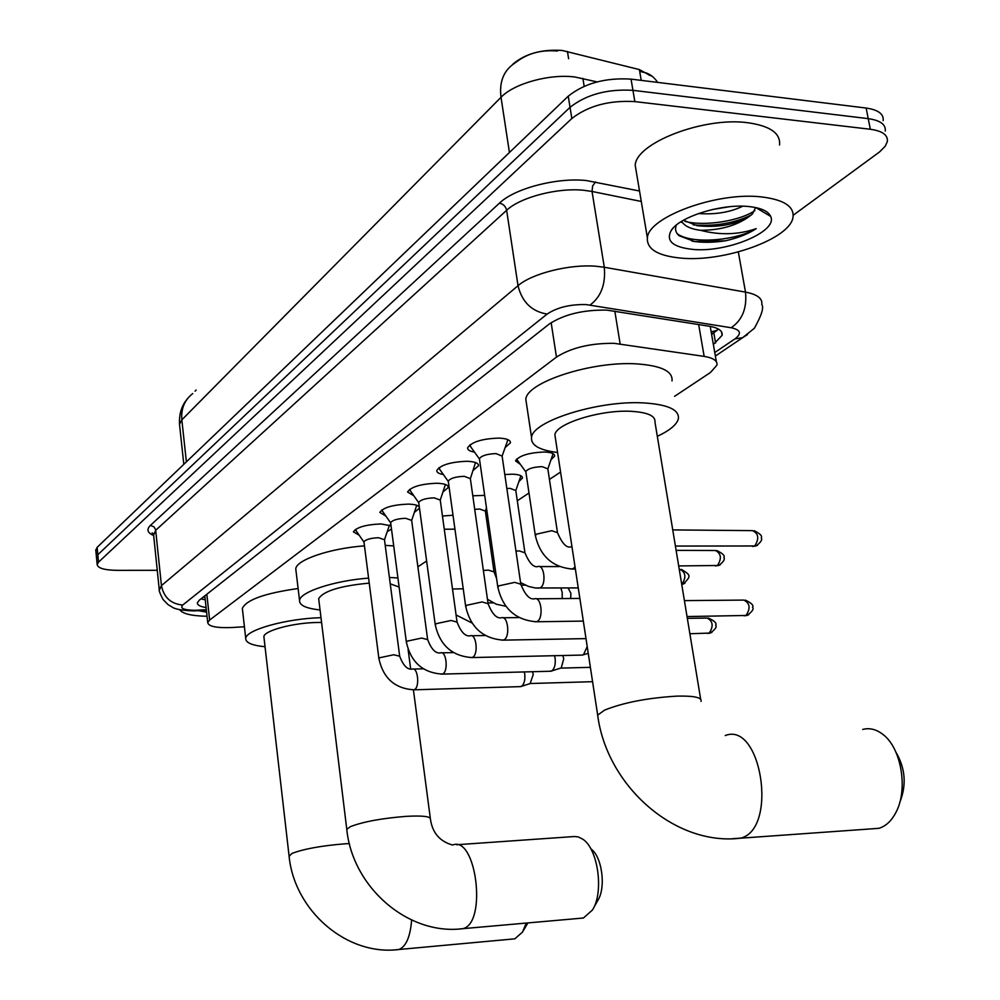 <?xml version="1.0" encoding="UTF-8"?>
<svg xmlns="http://www.w3.org/2000/svg" width="1000" height="1000" viewBox="0 0 1000 1000"><rect width="100%" height="100%" fill="white"/><g stroke="black" fill="none" stroke-linecap="round" stroke-linejoin="round"><path stroke-width="1.5" d="M442.45 516.038L453.013 515.225M472.788 495.8L484.688 495.363M504.812 474.55L512.375 474.175C519.188 474.45 522.55 475.737 522.438 478.062L518.987 481.45M520.425 464.425L515.525 460.863C519.338 455.562 529.012 452.612 544.55 452.013C551.413 452.325 554.775 453.7 554.625 456.125L551.062 459.675M359.2 535.237L353.413 531.85C356.662 527.25 365.838 524.612 380.913 523.938L391.062 525.812M391.488 529.012L387.488 531.562M385.838 516L379.812 512.413C383.237 507.537 392.7 504.762 408.2 504.113C414.487 504.275 418.2 505.275 419.35 507.113M419.487 508.188L414.688 512.137M413.85 495.788L407.562 491.962C411.175 486.788 420.95 483.888 436.887 483.25C444.513 483.537 448.3 484.95 448.25 487.488L443.288 491.725M443.35 474.513C438.8 473.75 436.613 472.4 436.788 470.45C440.6 464.95 450.712 461.9 467.125 461.275C474.812 461.613 478.612 463.1 478.525 465.763L473.4 470.213M474.475 452.088C469.688 451.287 467.413 449.85 467.612 447.762C471.637 441.912 482.113 438.688 499.012 438.1C506.763 438.488 510.575 440.062 510.438 442.837L505.163 447.537M674.587 396.325L710.45 372.5L716.938 365.138C717.625 360.825 713.363 357.912 704.15 356.388L614.15 343.325C590.538 343.1 571.312 347.688 556.462 357.1L209.638 620.05L207.725 622.625C208.538 626.525 216.788 628.15 232.475 627.5L244.425 626.775M649.587 75.188L639.388 69.588L562.2 50.462C541.725 49.112 525.288 53.663 512.9 64.138L512.938 64.412M196.112 390.075L195.05 391.163M417.887 566.812L426.625 561M486.775 521.05L488.225 520.1M517.3 500.788L529 493.013M549.438 479.438L560.575 472.038M557.45 51.037C542.45 49.7 529.45 52.85 518.438 60.475L513.075 64.312C503.212 71.688 499.2 82.675 501.025 97.287L181.838 419.837L179.5 424.237L179.65 425.688M96.525 557.837L97.825 554.738L570.037 107.325C586.337 94.5 607.312 88.837 632.938 90.337L868.238 118.637C880.35 120.375 886.012 124.525 885.238 131.1C886.012 124.525 880.35 120.375 868.238 118.637L632.938 90.337C607.312 88.837 586.337 94.5 570.037 107.325L97.825 554.738L96.525 557.837M657.663 82.4C653.725 76.513 648.8 73.088 642.9 72.15L639.688 71.312L641.225 80.375L639.388 69.588M95.825 550.487L97.112 547.35L568.25 96.175C584.513 83.25 605.438 77.562 631.05 79.125L866.137 108.05C878.238 109.825 883.913 114.025 883.15 120.65M713.363 344.513L722.113 335.337C722.775 330.9 718.538 327.875 709.412 326.262L606.812 310.113C583.112 309.738 563.875 314.413 549.075 324.15L199.225 600.25L197.362 602.863C197.288 605.05 200.188 606.613 206.1 607.55M157.262 570.3L117.238 570.35C104.45 570.15 97.75 568.2 97.163 564.5L98.537 562.137L571.838 118.513C588.188 105.787 609.188 100.15 634.85 101.6L870.337 129.262C882.45 130.963 888.112 135.062 887.325 141.575L885.188 146.275L879.6 151.9L793.225 215.225M205.25 599.812L200.975 598.862M718.35 329.025L711.625 334.5M680.987 258.113C657.825 255.888 646.625 249.125 647.375 237.812C648.413 216.975 717.237 191.637 761.363 196.912C783.838 199.625 794.388 206.438 793 217.338C790.138 238.925 723.913 262.387 680.987 258.113M636.538 173.2L635.212 165.3C635.962 142.95 703.938 116.575 747.812 122.737C770.175 125.9 780.738 133.325 779.538 145.013M676.375 225.05C674.712 229.15 675.638 232.725 679.15 235.763L694.675 241.575L725.462 240.8C738.012 237.95 748.263 233.888 756.213 228.637C738.363 234.8 719.762 235.35 700.4 230.275C720.275 230.263 736.55 225.675 749.212 216.525L752.475 213.9L755.312 208.125M748.713 206.537C760.938 207.838 768.263 211.125 770.662 216.4C778.425 231.588 726.413 253 692.475 249.363C672.65 247.138 665.588 240.812 671.263 230.375C679.675 216.637 721.762 203.512 748.713 206.537M712.225 209.562L729.15 206.762M698.475 213.538C715.375 214.737 730.15 212.3 742.788 206.2M683.5 220.238L697.15 225.7C717.862 227.812 735.212 224.75 749.212 216.525M681.663 221.325C684.225 225.662 689.625 228.525 697.887 229.925L700.4 230.275M680.625 221.975L682.487 222.638M693.288 224.887C714.9 226.537 734.175 223.287 751.125 215.113M759.35 209.675L760.288 208.775M691.975 241.112C701.712 242.775 712.875 242.675 725.462 240.8M684.963 221.35C704.575 226.7 739.975 220.888 754.812 210.675M677.212 233.713C691.762 244.788 736.862 240.425 756.213 228.637M207.037 616.275C191.425 615.938 182.288 613.725 179.638 609.6M206.6 612.163L198.5 610.7M870.638 828.925L879.125 828.263C885.925 826.1 891.513 820.85 895.888 812.5C908.388 789.65 901.35 748.037 882.95 734.45C876.3 729.275 869.55 727.613 862.688 729.463M700.662 699.2L654.975 422.137C655.688 415.887 647.638 412.275 630.837 411.3C600.337 409.613 555.588 423.7 554.888 434.837L555.4 438.188M557.587 452.475C539.438 450.225 530.75 445.225 531.538 437.45C532.288 421.2 598.35 400.288 643.288 402.887C667.825 404.4 679.513 409.712 678.363 418.837C676.75 424.688 669.737 430.513 657.312 436.325M526.587 404.375L525.825 399.325C526.438 382.262 592.1 360.825 636.888 363.9C661.363 365.662 673.062 371.325 672 380.9M895.9 752.15C905.425 768.375 906.712 785.113 899.775 802.375M579.3 918.375L583.462 917.987L592.45 910.013C604.113 892.3 598.075 848.863 582.8 839.2L578.312 836.938L574.562 836.513L456.688 844.737M369.237 583.125C340.387 585.825 323.537 590.988 318.675 598.638L318.85 600.037M320.05 609.938C306.163 608.462 299.325 605.325 299.55 600.525C299.85 592 334.2 580.65 368.6 578.112M296.025 571.025L295.775 568.913C296.012 559.95 330.188 548.275 364.462 545.875M399.113 587.038L390.238 583.825M389.412 577.475L397.912 577.95M385.213 545.363L393.7 545.925M590.812 848.838C601.962 856.137 606.263 887.525 597.788 900.45L593.325 908.438M511.388 939.15L514.837 938.812L522.463 932.138L526.25 923.075M321.587 622.487L317.85 622.487C294.025 622.575 263.8 630.625 263.888 636.7L264.025 637.8M265.05 646.737C252.037 645.45 245.6 642.688 245.738 638.462C245.6 629.963 286.325 618.55 321 617.688M242.537 610.062L242.35 608.4C246.275 599.825 264.862 593.2 298.113 588.525M469.862 444.837L471.062 447.35M507.262 439.387L507.55 440.75L502.113 456.087L496.05 453.612C487.113 453.95 481.575 455.637 479.425 458.675L479.525 459.338M438.988 467.663L440.075 469.9M488.013 603.188L470.363 478.638L464.312 476.325C455.65 476.662 450.3 478.263 448.263 481.125L448.35 481.725M470.363 478.663L475.487 462.537M409.675 489.412L410.7 491.312M445.387 484.55L440.25 500.075L434.225 497.85C425.8 498.2 420.637 499.725 418.713 502.425L418.787 502.95M587.212 646.625L583.425 654.788L581.275 655.1M381.875 509.925L382.8 511.65M416.737 505.312L411.662 520.4L405.662 518.288C397.475 518.65 392.475 520.112 390.65 522.65L390.712 523.125M554.55 655.7L555.112 658.275C555.725 664.513 554.575 668.75 551.663 670.975L549.675 671.263M562.788 655.512L563.75 658.775L561.25 667.913L560.45 668.162M355.438 529.438L356.275 531.013M389.5 525.075L384.475 539.712L378.5 537.725C370.538 538.1 365.688 539.475 363.95 541.875L364.012 542.312M524.3 671.938L524.725 674.025C525.3 680.125 524.2 684.237 521.425 686.375L519.612 686.65M532.537 671.712L533.263 674.45L530.138 683.575M516.462 459.225L517.575 460.5M557.4 532.087L547.85 468.888L542.15 466.637C533.425 466.987 527.987 468.638 525.812 471.575L525.913 472.2M547.85 468.913L553.088 453.675M524.862 552.263L515.788 490.513L510.112 488.375L506.838 488.5M515.788 490.538L520.938 475.763M486.475 507.9L485.35 511.062L479.675 509.025L474.712 509.35M560.862 588.025L562.212 592.5L562.2 598.587M568.075 587.987L570.875 593.237L570.688 598.513M454.95 529.175L444.275 529.225M614.812 311.087L620.138 343.925M567.438 51.438L568.612 58.725M717.212 330.25L711.175 331.912M551.15 322.65L556.462 357.1M698.662 324.538L704.15 356.388M206.838 594.237L209.638 620.05M597.062 81.888L575.05 77.025C549.85 73.587 513.913 83.525 501.025 97.287L509.425 152.5M582.888 78.438L584.163 86.275M192.725 393.562C184.575 399.913 180.95 408.663 181.838 419.837L186.375 461.875M97.112 547.35L98.537 562.137M568.25 96.175L571.838 118.513M631.05 79.125L634.85 101.6M866.137 108.05L870.337 129.262M714.762 352.537L734.938 338.9C741.963 333.525 740.7 329.812 731.137 327.738L586 304.562C570.025 304.275 557.062 307.45 547.125 314.075L182.738 605.037C179.762 608.35 183.825 610.1 194.9 610.3L206.325 609.725M159.325 590.175L161.438 585.612L518.025 285.712C531.788 273.512 569.725 263.962 596.112 266.262L604.3 267.262L592.038 191.462L583.888 190.287C557.675 187.475 520.15 197.3 506.637 210.3L155.712 530.262L153.625 535.112M153.675 535.562C147.413 532.825 146.312 529.438 150.412 525.4L499.4 203.188C503.25 203.925 505.662 206.287 506.637 210.3L518.025 285.712C522.025 302.05 531.725 311.5 547.125 314.075M196.887 610.788L198.287 610.175M499.4 203.188C514.487 188.463 556.85 177.312 586.4 180.55L639.525 191M590.087 305.012C601.038 296.863 605.775 284.275 604.3 267.262L745.5 292.113L738.325 251.95M731.137 327.738C742.3 320.138 747.087 308.263 745.5 292.113C757.25 294.387 762.675 298.5 761.775 304.462C764.062 307.475 761.587 315.413 754.338 328.288L742.638 337.675L747.525 334.513M641.287 201.462L592.038 191.462L592.625 185.938L595.562 181.912M182.738 605.037C170.95 603.95 163.85 597.475 161.438 585.612L155.625 529.725L153.963 526.838L150.412 525.4M734.938 338.9L742.638 337.675L715.362 356.05M713.85 332.975L715.588 343M701.025 701.425C702.188 697.513 694.2 695.75 677.038 696.125C647.875 697.862 623.737 702.513 604.625 710.088L597.675 715.113L597.987 717.163M725.238 735.55C761.287 721.112 778.175 828.737 740.825 838.112L732.513 838.7M318.675 598.638L346.775 829.3C352.4 887.1 407.987 935.725 462.875 928.675L463 928.637C487.337 922.925 476.15 835.163 452.625 845.025C439.775 841.462 432.375 832.825 430.425 819.112C430.675 816.438 422.738 815.512 406.613 816.325C382 818.25 363.25 821.7 350.337 826.675L346.775 829.3L346.875 830.15M583.325 918.025L459.05 929M349.4 843.575L344.725 843.825C321.238 845.763 303.675 848.962 292.013 853.413L289.113 856.287M411.613 920.037C410.35 936.55 406.163 946.363 399.075 949.463L395.812 949.775M684.412 600.625L743.85 600.087C750 603.2 750.7 608.375 745.95 615.6L744.062 615.812M748.713 614.763L745.95 615.6M534.738 621.775L537.1 621.487C543.9 618.337 541.3 596.013 534.475 598.812C529.663 599.775 525.112 594.913 520.812 584.225L514.738 582.362L498.787 585.875L497.875 587.537M687.325 618.35L707.163 618.075C713.012 621.175 713.688 626.225 709.163 633.225L707.45 633.425M711.9 632.4L709.163 633.225M501.812 640.163L503.963 639.888C510.412 636.925 507.938 615.125 501.463 617.8C496.613 618.7 492.15 613.987 488.075 603.675L482.025 601.938L466.575 605.3L465.737 606.812M470.6 657.588L472.562 657.337C478.7 654.525 476.312 633.237 470.175 635.788C465.363 636.688 460.988 632.137 457.062 622.112L451.037 620.475L436.05 623.713L435.288 625.087M440.975 674.125L442.775 673.888C448.6 671.237 446.325 650.413 440.487 652.862C435.65 653.725 431.375 649.3 427.638 639.6L421.625 638.062L407.088 641.175L406.4 642.438M412.812 689.85L414.462 689.613C420.012 687.1 417.825 666.75 412.275 669.087C407.425 669.887 403.225 665.6 399.688 656.213L393.7 654.762L379.575 657.775L378.938 658.925M672.75 529.913L752.575 530.638C758.7 533.65 759.362 538.837 754.562 546.188L752.438 546.425M757.55 545.262L754.562 546.188M676.112 550.375L715.438 550.513C721.263 553.525 721.9 558.575 717.35 565.688L715.4 565.925M720.288 564.775L717.35 565.688M571.987 546.812L570.688 546.912C566.413 548.038 562.013 543.288 557.487 532.675L551.8 530.7L536.325 534.188L535.388 536M575.037 566.812L573.15 568.713L570.625 569.038M679.262 569.412L680.15 569.412C685.713 572.388 686.325 577.325 681.988 584.225L681.725 584.35M684.887 583.312L681.988 584.225M537.925 588.15L540.225 587.837C546.575 584.75 544.263 564.05 537.875 566.575C533.562 567.663 529.25 563.062 524.938 552.8L519.263 550.925L515.975 551.075M496.575 578.462L494.05 571.9L488.375 570.125L483.375 570.487M463.237 588.8L452.5 589M522.438 478.062L522.288 477M554.625 456.125L554.45 454.938M448.25 487.488L448.1 486.438M478.525 465.763L478.35 464.588M510.438 442.837L510.25 441.525M711.575 334.175L717.087 330.375M204.988 597.3L203.088 597.188M710.325 326.975L716.363 361.775M204.825 595.825L207.725 622.625M183.812 464.325L179.5 424.237C179.075 415.4 180.975 407.875 185.212 401.675L187.475 398.663M648.475 74.787L652.125 76.225M95.75 549.763L97.163 564.5M153.588 534.637L152.088 532.85L153.512 533.938L159.188 589.025C158.787 590.388 160.075 593.875 163.05 599.475C170.438 607.263 167.488 603.962 171.725 606.812C174.725 609.175 182.087 610.538 193.825 610.887L206.388 610.25M721.5 331.838L722.113 335.337M647.375 237.812L635.212 165.3M755.875 207.6L770.662 216.4M673.45 227.738L671.263 230.375M759.163 209.562L760.125 208.938M554.888 434.837L597.675 715.113C606.587 785.45 674.562 846.287 740.575 838.188L878.863 828.337M531.538 437.45L525.825 399.325M299.55 600.525L295.775 568.913M408.1 649.488L410.662 668.888M413.425 689.912L430.3 818.188M263.888 636.7L289.037 855.625C294 910.45 346.688 956.3 398.963 949.5L514.725 938.838M245.738 638.462L242.35 608.4M527.888 922.925L522.938 931.325M745.337 600.1C751.475 603.025 753.875 605.413 752.562 607.263C754.075 608.85 752.288 611.575 747.2 615.438L687.038 616.562M479.412 458.963L469.8 445.575M479.425 458.675L497.8 586.987C502.725 608.587 515.625 620.175 536.475 621.763L583.325 621.1M502.113 456.062L520.725 583.675M536.225 598.8L579.862 598.438M708.5 618.088C714.587 620.962 716.975 623.3 715.638 625.087C717.125 626.613 715.375 629.275 710.4 633.062L689.862 633.737M448.25 481.4L438.938 468.3M448.263 481.125L465.675 606.325C470.425 627.4 482.987 638.675 503.387 640.138L586 638.612M503.05 617.775L518.987 617.575M418.7 502.675L409.663 489.85M418.713 502.425L435.225 624.65C439.8 645.212 452.075 656.188 472.038 657.562L582.775 655.062M440.25 500.037L457 621.675M471.613 635.763L485.238 635.525M588.225 653.275L583.425 654.788M390.637 522.875L381.863 510.325M390.65 522.65L406.35 642.05C410.763 662.125 422.738 672.812 442.287 674.1L551.062 671.225M590.375 667.337L560.8 668.1M411.662 520.363L427.587 639.2M441.8 652.837L453.387 652.588M561.25 667.913L551.663 670.975M363.95 542.087L355.425 529.8M363.95 541.875L378.9 658.575C383.162 678.2 394.862 688.612 414.012 689.812L520.875 686.612M592.575 681.688L530.462 683.512M384.475 539.688L399.637 655.863M413.475 669.062L423.275 668.812M530.862 683.337L521.425 686.375M754.175 530.675C760.212 533.713 762.562 536.15 761.237 537.975C762.575 539.6 760.863 542.263 756.1 545.975L675.413 546.062M716.888 550.55C722.875 553.525 725.2 555.9 723.863 557.663C725.188 559.212 723.525 561.812 718.863 565.475L678.688 565.938M525.8 471.838L516.575 459.113M525.812 471.575L535.3 535.413C540.075 556.087 552.45 567.3 572.388 569.038L575.375 569.038M681.475 569.425C691.688 575.638 690.7 576.125 683.475 584L681.737 584.412M520.575 582.575L528.462 586.438L535.388 587.987L578.263 587.925M539.475 566.575L559.275 566.575M485.35 511.05L493.975 571.413M505.85 606.263L496.312 604.225L487.45 599.263M520.988 585.188L525.262 585.163M471.987 623L456.087 614.963M487.975 602.913L493.2 602.863"/></g></svg>
